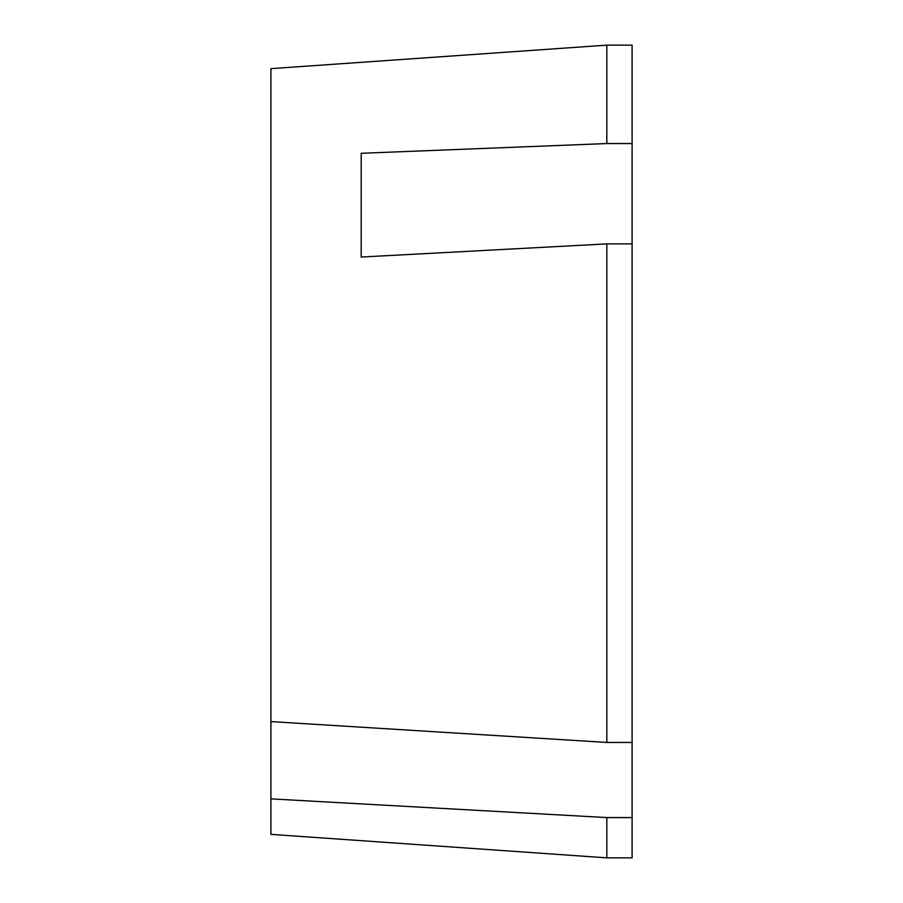 <?xml version="1.0" encoding="UTF-8"?>
<svg xmlns="http://www.w3.org/2000/svg" width="903" height="903" viewBox="0 0 903 903"><rect width="100%" height="100%" fill="white"/><g stroke="black" fill="none" stroke-linecap="round" stroke-linejoin="round"><path stroke-width="1.35" d="M606.816 742.447L270.9 721.587L270.9 68.639L606.816 45.15L606.816 143.554L361.2 153.284L361.2 257.039L606.816 243.889L606.816 742.447L632.1 742.447L632.1 243.889L606.816 243.889M270.9 834.361L270.9 798.873L606.816 817.576L606.816 857.85L270.9 834.361M606.816 817.576L632.1 817.576L632.1 857.85L606.816 857.85M606.816 143.554L632.1 143.554L632.1 45.15L606.816 45.15M270.9 798.873L270.9 721.587M632.1 817.576L632.1 742.447M632.1 243.889L632.1 143.554"/></g></svg>
